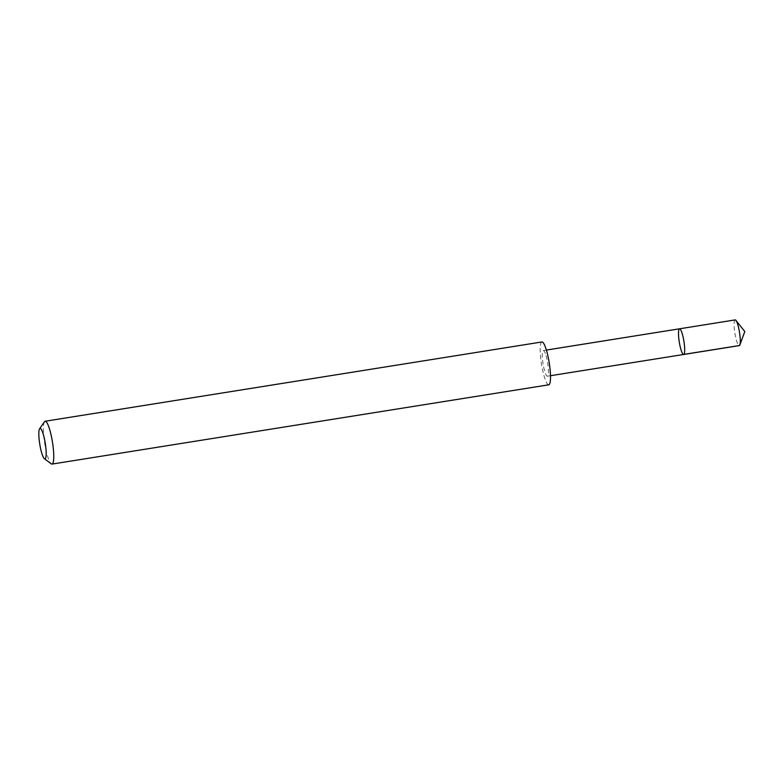 <?xml version="1.0" encoding="UTF-8"?>
<svg xmlns="http://www.w3.org/2000/svg" width="784" height="784" viewBox="0 0 784 784"><rect width="100%" height="100%" fill="white"/><g stroke="black" fill="none" stroke-linecap="round" stroke-linejoin="round"><path stroke-width="0.59" stroke-dasharray="3.92 2.94" d="M735.157 319.911A13.014 2.352 -99.1 0 0 734.304 328.565A13.014 2.352 -99.1 0 0 737.205 342.647A13.014 2.352 -99.1 0 0 739.253 345.617M545.36 353.515A12.985 2.342 -99.1 0 0 543.312 350.556A12.985 2.342 -99.1 0 0 542.469 359.199A12.985 2.342 -99.1 0 0 545.37 373.243A12.985 2.342 -99.1 0 0 547.408 376.202A12.985 2.342 -99.1 0 0 548.251 367.569A12.985 2.342 -99.1 0 0 545.36 353.515M683.638 354.486A13.005 2.352 80.9 0 1 679.277 342.01A13.005 2.352 80.9 0 1 679.542 328.8M541.93 341.961A21.687 3.92 -99.1 0 0 540.519 356.397A21.687 3.92 -99.1 0 0 545.35 379.868A21.687 3.92 -99.1 0 0 548.761 384.807M44.512 421.723A21.687 3.92 -99.1 0 0 43.943 437.57A21.687 3.92 -99.1 0 0 48.588 459.15A21.687 3.92 -99.1 0 0 51.234 463.834M744.8 331.554L740.125 343.813M547.408 376.202L550.486 375.712M543.312 350.556L546.399 350.066"/><path stroke-width="1.18" d="M681.59 331.759A13.005 2.352 80.9 0 1 684.491 345.832A13.005 2.352 80.9 0 1 683.638 354.486A13.005 2.352 80.9 0 1 679.277 342.01A13.005 2.352 80.9 0 1 679.542 328.8A13.005 2.352 80.9 0 1 681.59 331.759A13.005 2.352 80.9 0 1 684.491 345.832A13.005 2.352 80.9 0 1 683.638 354.486L739.253 345.617A13.014 2.352 -99.1 0 0 739.871 344.891A13.014 2.352 -99.1 0 0 739.89 335.033A13.014 2.352 -99.1 0 0 737.195 322.881A13.014 2.352 -99.1 0 0 735.96 320.411A13.014 2.352 -99.1 0 0 735.157 319.911L679.542 328.8A13.005 2.352 80.9 0 1 681.59 331.759M44.384 458.699L51.234 463.834A21.687 3.92 -99.1 0 0 51.999 464.089L548.761 384.807A21.687 3.92 -99.1 0 0 549.212 362.767A21.687 3.92 -99.1 0 0 541.93 341.961L45.158 421.243A21.687 3.92 -99.1 0 0 44.512 421.723L39.602 428.74A15.435 2.783 -99.1 0 0 39.2 440.01A15.435 2.783 -99.1 0 0 42.503 455.357A15.435 2.783 -99.1 0 0 44.384 458.699A15.435 2.783 -99.1 0 0 45.247 443.195A15.435 2.783 -99.1 0 0 39.602 428.74M51.999 464.089A21.687 3.92 -99.1 0 0 52.45 442.049A21.687 3.92 -99.1 0 0 45.158 421.243M740.125 343.813L739.479 345.519L683.864 354.388M739.871 344.891L744.8 331.554L735.96 320.411M550.486 375.712L683.638 354.486M546.399 350.066L679.542 328.8"/></g></svg>
